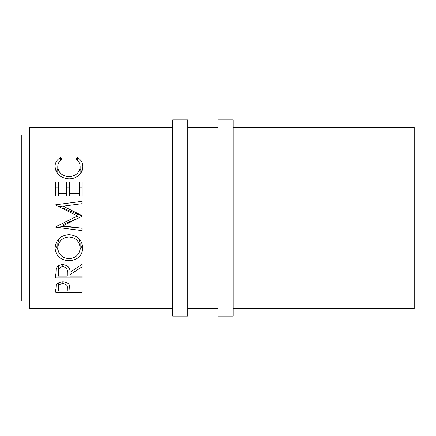 <?xml version="1.0" encoding="UTF-8"?>
<svg xmlns="http://www.w3.org/2000/svg" width="436" height="436" viewBox="0 0 436 436"><rect width="100%" height="100%" fill="white"/><g stroke="black" fill="none" stroke-linecap="round" stroke-linejoin="round"><path stroke-width="0.65" d="M187.818 316.1L187.818 119.9L172.721 119.9L172.721 316.1L187.818 316.1M233.091 316.1L233.091 119.9L218 119.9L218 316.1L233.091 316.1M29.348 134.991L21.8 134.991L21.8 301.009L29.348 301.009M55.759 292.316L56.157 285.367C57.171 283.138 59.4 281.978 62.844 281.885C66.381 281.983 68.616 283.187 69.547 285.509L69.978 290.937L82.17 290.937L82.17 292.316L55.759 292.316L55.759 289.237M60.604 157.527L62.19 159.085C59.242 160.966 57.775 163.5 57.792 166.688C58.282 172.661 62.016 176.008 68.992 176.722C76.022 175.986 79.739 172.596 80.137 166.552C80.104 163.44 78.633 160.949 75.733 159.085L77.308 157.527C81.003 159.674 82.851 162.683 82.845 166.541C82.938 170.154 81.396 173.256 78.229 175.855C75.51 177.877 72.371 178.874 68.812 178.847C60.277 178.002 55.699 173.91 55.083 166.568C55.061 162.677 56.903 159.663 60.604 157.527L60.604 160.263M55.759 196.02L55.759 181.926L58.468 181.926L58.468 193.726L66.594 193.726L66.594 181.926L69.302 181.926L69.302 193.726L79.461 193.726L79.461 181.926L82.17 181.926L82.17 196.02L55.759 196.02L55.759 187.938L58.468 187.938M78.573 218L63.122 224.464L63.122 225.755L82.17 216.191L82.17 215.657L63.166 206.157L82.17 203.656L82.17 201.312L55.759 204.767L55.759 205.111L55.759 204.767M63.122 225.755L82.17 228.268L82.17 230.633L55.759 227.172L55.759 226.834L77.428 215.945L55.759 205.111M69.978 274.647L69.978 276.135L82.17 276.135L82.17 277.934L55.759 277.934L56.119 269.045C57.062 266.205 59.296 264.712 62.822 264.559C67.934 265.279 70.321 267.868 69.978 272.331L82.17 264.271L82.17 266.767L69.978 274.647L69.978 272.331M55.083 248.198C55.759 239.985 60.386 235.462 68.953 234.644C77.412 235.424 82.044 239.876 82.845 248.002C82.137 255.856 77.548 260.096 69.079 260.733C60.599 260.194 55.928 256.014 55.083 248.198M233.091 308.552L414.2 308.552L414.2 127.448L233.091 127.448M218 127.448L187.818 127.448M172.721 127.448L29.348 127.448L29.348 308.552L172.721 308.552M218 308.552L187.818 308.552M82.17 292.316L82.17 290.937M62.855 283.542C59.47 284.07 58.01 285.547 58.468 287.973L58.468 290.937L67.269 290.937L67.329 288.103C67.793 285.618 66.299 284.098 62.855 283.542L62.855 281.885M58.468 287.973L58.468 282.877M57.792 166.688L57.792 173.948M68.992 176.722L68.992 178.842M80.137 166.552L80.137 174.073M77.308 157.527L77.308 160.29M80.137 169.386L81.854 171.397M56.102 171.332L57.792 169.353M58.468 193.726L58.468 196.02M66.594 193.726L66.594 196.02M66.594 187.938L69.302 187.938M69.302 193.726L69.302 196.02M79.461 193.726L79.461 196.02M79.461 187.938L82.17 187.938L82.17 196.02M82.17 216.191L63.166 208.13L63.166 206.157M82.17 204.092L82.17 201.312M58.833 206.637L63.166 206.163M73.341 218L77.428 216.289L77.428 215.945M55.759 226.834L55.759 227.172M82.17 228.268L57.71 225.859M82.17 266.767L82.17 264.271M82.17 277.934L82.17 276.135M69.111 267.944L67.308 267.944M58.468 267.944L56.549 267.944M55.759 277.934L55.759 273.873M62.817 266.581C59.427 267.263 57.977 269.159 58.468 272.255L58.468 276.135L67.269 276.135L67.308 272.337C67.787 269.203 66.288 267.279 62.817 266.581L62.817 264.559M58.468 272.255L58.468 265.807M82.573 245.272L80.05 249.561M69.079 260.733L69.079 258.63C75.913 258.041 79.603 254.531 80.137 248.089C79.619 241.386 75.891 237.675 68.948 236.966C62.065 237.718 58.342 241.424 57.792 248.089C58.402 254.57 62.163 258.085 69.068 258.63M57.895 249.588L55.356 245.343M59.438 238.258L57.792 243.075L57.792 248.089M80.137 248.089L80.137 243.075L78.714 238.503M68.948 234.644L68.948 236.966"/></g></svg>

